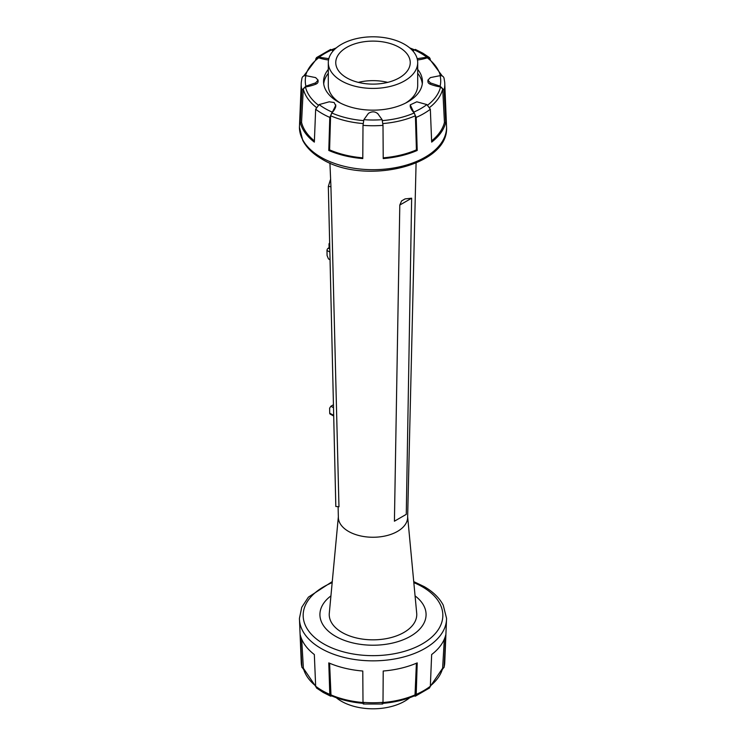 <?xml version="1.0" encoding="UTF-8"?>
<svg xmlns="http://www.w3.org/2000/svg" width="746" height="746" viewBox="0 0 746 746"><rect width="100%" height="100%" fill="white"/><g stroke="black" fill="none" stroke-linecap="round" stroke-linejoin="round"><path stroke-width="1.12" d="M412.864 50.933L415.354 49.422L422.842 53.19L429.472 57.591L426.889 57.237L417.173 58.664M301.906 90.07A71.793 41.45 0 0 1 301.291 82.33L301.906 78.535C302.251 76.586 303.585 75.626 305.897 75.654L315.633 77.603L318.066 80.092L315.633 82.881L305.897 86.172L301.906 90.07L300.265 122.484A73.453 42.41 0 0 0 314.346 142.113L315.661 109.242L319.111 104.589L329.2 101.801L334.152 102.519L335.663 105.531L329.797 117.402L328.79 150.459A73.453 42.41 0 0 0 362.78 158.581L363.004 125.347L363.889 119.658L368.431 113.364M328.827 58.664L319.111 57.237L316.528 57.591L330.646 49.422L333.136 50.933M316.528 57.591L315.679 59.195M377.569 113.364L382.111 119.658L382.996 125.347L383.22 158.581A73.453 42.41 0 0 0 417.21 150.459L416.203 117.402L410.235 104.869L416.8 101.801L426.889 104.589L430.339 109.242L431.664 142.113A73.453 42.41 0 0 0 445.735 122.484L444.094 90.07L440.103 86.172L430.367 82.881L427.934 80.092L430.367 77.603L440.103 75.654C442.415 75.626 443.739 76.586 444.094 78.535M368.403 113.392C371.993 111.154 375.219 111.341 378.082 113.97M430.321 59.195L429.472 57.591M328.538 59.988A34.269 19.788 180 0 1 318.71 57.815L317.255 57.946L303.706 76.027M318.066 80.092L318.066 81.622A5.511 3.18 180 0 1 315.633 84.261A34.269 19.788 180 0 1 305.459 86.946L303.277 88.942L301.552 122.391A72.148 41.655 0 0 0 314.364 140.854M300.265 122.484L300.265 122.484A34.269 19.788 0 0 0 301.552 122.391L301.552 122.391M335.765 104.869L335.765 106.296A5.511 3.18 180 0 1 335.663 106.902A34.269 19.788 180 0 1 331.765 112.963L330.59 115.761L329.583 149.862A72.148 41.655 0 0 0 362.78 157.826M328.79 150.459L328.79 150.459A34.269 19.788 0 0 0 329.583 149.862L329.583 149.862M431.636 140.854A72.148 41.655 0 0 0 444.448 122.391A34.269 19.788 0 0 0 445.735 122.484L445.735 122.484M383.22 157.826A72.148 41.655 0 0 0 416.417 149.862A34.269 19.788 0 0 0 417.21 150.459L417.21 150.459M416.417 149.862L415.41 115.761L414.235 112.963A34.269 19.788 180 0 1 410.337 106.902A5.511 3.18 180 0 1 410.235 106.296L410.235 104.869M444.448 122.391L442.723 88.942L440.541 86.946A34.269 19.788 180 0 1 430.367 84.261A5.511 3.18 180 0 1 427.934 81.622L427.934 80.092M442.294 76.027L428.745 57.946L427.29 57.815A34.269 19.788 180 0 1 417.462 59.988M387.659 82.377A37.244 21.503 0 0 0 358.341 82.377M346.666 77.817A37.244 21.503 0 0 0 387.258 82.48A37.244 21.503 0 0 0 410.244 62.608A37.244 21.503 0 0 0 399.334 47.399A37.244 21.503 0 0 0 358.742 42.746A37.244 21.503 0 0 0 335.756 62.608A37.244 21.503 0 0 0 346.666 77.817M404.602 44.359A44.695 25.802 0 0 0 355.898 38.764A44.695 25.802 0 0 0 328.305 62.608A44.695 25.802 0 0 0 341.398 80.857A44.695 25.802 0 0 0 390.102 86.452A44.695 25.802 0 0 0 417.695 62.608A44.695 25.802 0 0 0 404.602 44.359M328.305 62.608L328.305 85.417A44.695 25.802 0 0 0 340.512 103.144M405.488 103.144A44.695 25.802 0 0 0 417.695 85.417L417.695 62.608M328.305 73.332A49.348 28.488 0 0 0 323.717 83.925M422.283 83.925A49.348 28.488 0 0 0 417.695 73.332M417.695 69.415A49.441 28.544 180 0 1 422.441 81.622A49.441 28.544 180 0 1 391.92 107.993A49.441 28.544 180 0 1 338.041 101.801A49.441 28.544 180 0 1 323.559 81.622A49.441 28.544 180 0 1 328.305 69.415M409.74 697.697A44.695 25.802 180 0 1 341.398 701.249A44.695 25.802 180 0 1 336.26 697.697M363.889 703.441C363.311 704.457 363.013 704.103 363.004 702.35L362.78 671.018A73.453 42.41 180 0 1 328.79 662.886L329.797 694.405L330.646 696.186L323.158 692.419L316.528 688.017L315.661 686.245L314.336 654.54A73.453 42.41 180 0 1 300.265 634.921L301.906 667.073L303.706 669.582M442.294 669.582L444.094 667.073L445.735 634.921A73.453 42.41 180 0 1 431.654 654.54L430.339 686.245L429.472 688.017L415.354 696.186L416.203 694.405L417.21 662.886A73.453 42.41 180 0 1 383.22 671.018L382.996 702.35C382.987 704.103 382.689 704.457 382.111 703.441M414.189 695.953L415.354 696.186M330.646 696.186L331.811 695.953M301.664 639.117L303.389 668.369M442.611 668.369L444.336 639.117M382.549 703.375C394.475 702.396 405.302 699.804 415 695.608L416.399 663.231M329.601 663.231L331 695.608C340.698 699.804 351.525 702.396 363.451 703.375M329.723 245.91L329.145 244.688A3.721 2.107 179 0 1 329.014 244.166L329.07 247.234A3.721 2.107 -1 0 0 329.154 247.663M329.014 244.166A3.721 2.107 179 0 1 329.657 242.954M329.76 247.318L328.287 248.166A1.865 1.1 119 0 0 326.99 250.46L327.074 255.477L328.436 258.871L330.049 259.767M333.443 404.761L330.898 406.234L329.62 408.165L329.704 413.181A1.865 1.1 119 0 0 330.114 414.049L333.704 416.035M333.695 415.718A1.865 1.1 -61 0 1 333.658 415.373L333.565 409.927M333.509 407.689L330.898 406.234M415.074 595.895A53.078 30.642 180 0 1 426.078 614.573A53.078 30.642 180 0 1 393.31 642.884A53.078 30.642 180 0 1 335.467 636.245A53.078 30.642 180 0 1 319.922 614.573A53.078 30.642 180 0 1 330.926 595.895M416.082 163.038L407.633 517.528A34.642 20.002 180 0 1 386.036 535.787A34.642 20.002 180 0 1 348.503 531.394A34.642 20.002 180 0 1 338.367 517.528L338.106 506.674M407.652 516.857L416.697 613.203A43.762 25.271 180 0 1 390.839 637.643A43.762 25.271 180 0 1 342.05 632.44A43.762 25.271 180 0 1 329.303 613.203L338.348 516.857M401.6 200.907L405.069 198.902L411.652 198.203L399.8 205.047L401.6 200.907M329.918 163.038L330.935 186.686L328.333 186.463L330.329 179.945M338.964 506.748L335.821 506.478L328.333 186.463M330.926 186.435L338.973 506.804M411.652 198.203L406.272 514.358L394.42 521.202L399.8 205.047M426.889 57.237A67.718 39.1 0 0 0 420.884 53.264A67.718 39.1 0 0 0 414.011 49.795M315.661 109.242A71.793 41.45 0 0 0 322.235 113.606A71.793 41.45 0 0 0 329.797 117.402M301.291 82.33L299.435 127.23A73.565 42.466 0 0 0 300.153 133.142A73.565 42.466 0 0 0 314.252 152.799A73.565 42.466 0 0 0 320.985 157.266A73.565 42.466 0 0 0 328.725 161.145A73.565 42.466 0 0 0 362.77 169.286A73.565 42.466 0 0 0 383.23 169.286A73.565 42.466 0 0 0 417.275 161.145A73.565 42.466 0 0 0 431.748 152.799A73.565 42.466 0 0 0 445.847 133.142A73.565 42.466 0 0 0 446.565 127.23L444.709 82.33A71.793 41.45 0 0 1 444.094 90.07M319.111 104.589A67.718 39.1 0 0 0 325.116 108.562A67.718 39.1 0 0 0 331.989 112.021M305.897 75.654A67.718 39.1 0 0 0 305.897 86.172M331.989 49.795A67.718 39.1 0 0 0 319.111 57.237M363.004 125.347A71.793 41.45 0 0 0 382.996 125.347M416.203 117.402A71.793 41.45 0 0 0 430.339 109.242M363.889 119.658A67.718 39.1 0 0 0 382.111 119.658M414.011 112.021A67.718 39.1 0 0 0 426.889 104.589M440.103 86.172A67.718 39.1 0 0 0 440.103 75.654M315.633 84.261L315.633 82.881M335.663 106.902L335.663 105.531M330.59 115.761A70.404 40.648 0 0 0 363.097 123.556M382.903 123.556A70.404 40.648 0 0 0 415.41 115.761M410.337 106.902L410.337 105.531M429.789 107.34A70.404 40.648 0 0 0 442.723 88.942M430.367 84.261L430.367 82.881M413.732 50.057A68.175 39.361 0 0 0 410.85 48.882M440.382 75.635A68.175 39.361 0 0 0 427.29 57.815M427.775 105.055A68.175 39.361 0 0 0 440.541 86.946M382.428 120.6A68.175 39.361 0 0 0 414.235 112.963M331.765 112.963A68.175 39.361 0 0 0 363.572 120.6M303.277 88.942A70.404 40.648 0 0 0 316.211 107.34M305.459 86.946A68.175 39.361 0 0 0 318.225 105.055M335.15 48.882A68.175 39.361 0 0 0 332.268 50.057M318.71 57.815A68.175 39.361 0 0 0 305.618 75.635M329.797 694.405A71.793 41.45 180 0 1 322.235 690.61A71.793 41.45 180 0 1 315.661 686.245M301.906 667.073A71.793 41.45 180 0 1 301.291 663.278L299.435 618.378A73.565 42.466 180 0 0 300.153 624.281A73.565 42.466 180 0 0 314.252 643.938A73.565 42.466 180 0 0 320.985 648.405A73.565 42.466 180 0 0 328.725 652.293A73.565 42.466 180 0 0 362.77 660.434A73.565 42.466 180 0 0 383.23 660.434A73.565 42.466 180 0 0 417.275 652.293A73.565 42.466 180 0 0 431.748 643.938A73.565 42.466 180 0 0 445.847 624.281A73.565 42.466 180 0 0 446.565 618.378L444.709 663.278A71.793 41.45 180 0 1 444.094 667.073M332.175 582.626A69.835 40.321 0 0 0 323.615 643.845A69.835 40.321 0 0 0 422.385 643.845A69.835 40.321 0 0 0 422.385 586.822A69.835 40.321 0 0 0 413.825 582.626M430.339 686.245A71.793 41.45 180 0 1 416.203 694.405M382.996 702.35A71.793 41.45 180 0 1 363.004 702.35M442.723 667.912A70.404 40.648 180 0 1 430.367 685.854M415.41 694.731A70.404 40.648 180 0 1 382.987 702.527M363.013 702.527A70.404 40.648 180 0 1 330.59 694.731M315.633 685.854A70.404 40.648 180 0 1 303.277 667.912M329.145 244.688L329.191 247.644M329.797 249.005L328.287 248.166M329.872 252.064L326.99 250.46M333.658 415.373L329.704 413.181M446.565 127.23C448.859 166.237 363.759 185.484 321.759 158.973C312.91 153.863 306.578 147.68 302.745 140.416L299.435 127.23M444.019 78.078L444.709 82.33M409.74 47.912L414.189 49.656M336.26 47.912L331.811 49.656M446.565 618.378L443.227 605.127C439.385 597.891 433.062 591.727 424.241 586.636L413.732 581.61M332.268 581.61L308.396 597.145L301.748 607.3L299.435 618.378M301.981 667.53L301.291 663.278M444.019 667.53L444.709 663.278M363.349 704.019L382.651 704.019M303.314 668.136L315.679 686.413M430.321 686.413L442.686 668.136"/></g></svg>
